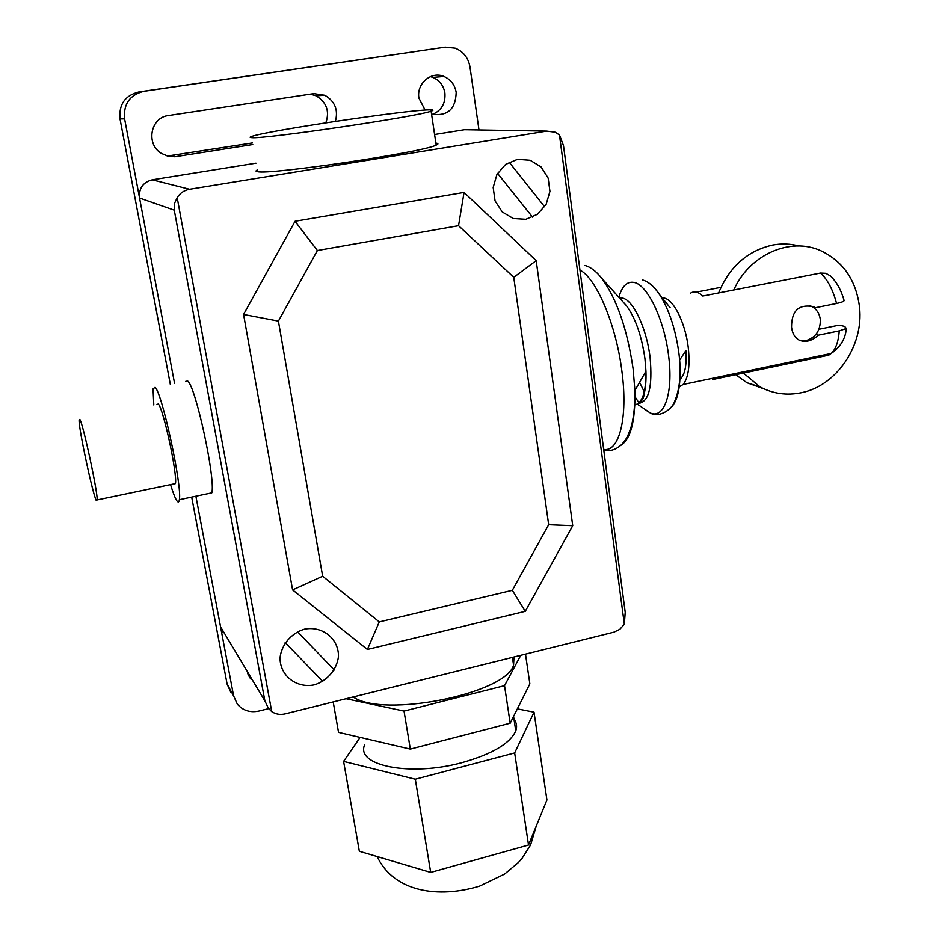 <?xml version="1.0" encoding="UTF-8"?>
<svg xmlns="http://www.w3.org/2000/svg" width="939" height="939" viewBox="0 0 939 939"><rect width="100%" height="100%" fill="white"/><g stroke="black" fill="none" stroke-linecap="round" stroke-linejoin="round"><path stroke-width="1.41" d="M712.513 379.567L828.714 355.188L831.25 353.44C835.769 349.179 838.445 341.655 839.278 330.88L818.303 335.188C811.707 341.186 805.251 342.794 798.96 340.012C794.781 337.594 792.305 333.286 791.542 327.089C791.6 310.527 799.007 303.755 813.761 306.795L815.521 307.699L836.567 303.473C841.098 302.522 843.633 301.572 844.161 300.644L843.973 299.975M679.261 386.856L683.087 384.485C688.369 377.971 690.118 365.846 688.31 348.099C685.447 321.737 672.054 296.419 662.324 298.074M813.01 307.17L815.521 307.699M818.949 329.272L839.09 325.152L844.642 326.385L846.332 328.486L839.278 330.88M815.803 334.601L818.303 335.188M844.161 300.644C841.203 290.104 836.637 281.888 830.487 275.996L825.827 273.308L820.475 273.061L702.795 296.031C698.205 291.724 694.074 290.797 690.411 293.261M696.339 292.111L720.976 287.322M733.782 289.987C749.369 254.704 790.122 236.675 820.803 250.713C843.281 261.476 856.192 280.338 859.549 307.276C863.88 345.634 836.52 385.882 801.343 392.725C786.753 395.73 772.973 393.781 760.003 386.868L742.221 372.102M798.936 245.971C790.333 243.706 781.541 243.401 772.551 245.067C747.444 250.795 729.462 266.758 718.628 292.945M809.207 305.468L811.449 306.314C816.554 308.954 819.524 313.426 820.334 319.706C820.451 330.587 815.698 337.571 806.061 340.634L800.65 340.74M735.671 374.708L746.998 382.748L764.017 388.875M517.366 708.851L534.033 712.173L546.932 799.958L528.528 845.018L430.708 872.413L359.344 851.274L343.604 761.4L360.13 737.408M534.033 712.173L514.666 752.949L415.308 779.217L430.708 872.413M415.308 779.217L343.604 761.4M514.666 752.949L528.528 845.018M333.204 701.926L338.533 732.373L410.331 749.099L510.182 723.206L529.866 683.85L525.5 654.131M520.769 655.305L504.536 685.67L404.04 711.081L410.331 749.099M404.04 711.081L346.057 698.733M504.536 685.67L510.182 723.206M514.009 719.239C516.708 722.748 517.295 726.645 515.769 730.929C510.123 743.477 492.353 754.005 462.458 762.527C410.554 776.964 355.083 765.719 364.684 744.733M79.838 419.393L79.099 420.355C78.911 429.839 92.609 493.703 96.283 500.546L97.21 499.9C97.503 490.792 83.078 423.9 79.838 419.393M156.977 404.322L158.304 404.063C163.292 408.16 177.53 474.23 175.44 483.597L97.21 499.9M170.675 485.04C173.152 493.034 175.194 498.269 176.825 500.733C178.152 502.647 178.985 502.295 179.361 499.689C182.354 486.531 162.024 392.396 155.088 387.302L153.045 388.91L153.796 404.944M185.558 381.434L187.647 381.023C195.594 385.894 215.817 479.536 211.803 492.846L179.361 499.689M513.762 277.322L536.192 260.643L464.066 192.413L458.549 225.689L513.762 277.322L548.681 524.713L572.743 525.699L536.192 260.643M548.681 524.713L512.33 590.314L525.277 611.336L572.743 525.699M512.33 590.314L379.286 621.911L367.395 649.459L525.277 611.336M379.286 621.911L322.664 576.253L292.592 589.903L367.395 649.459M322.664 576.253L278.413 321.103L317.382 250.525L458.549 225.689M464.066 192.413L295.046 221.264L243.577 314.471L278.413 321.103M243.577 314.471L292.592 589.903M295.046 221.264L317.382 250.525M669.46 408.958C677.923 402.35 681.327 386.082 679.648 360.142L679.05 354.249C675.834 330.293 669.484 310.621 660 295.21L670.141 307.722M679.754 379.485C684.824 375.389 686.867 365.776 685.881 350.634L679.648 360.036M513.997 656.995L513.574 665.058C506.555 693.545 383.347 718.476 353.217 696.949M429.475 109.851C407.42 109.863 267.298 130.767 251.852 136.39C249.645 137.117 249.551 137.54 251.57 137.646C262.814 139.453 418.254 116.495 431.118 111.154C433.982 110.203 433.431 109.769 429.475 109.851M435.872 143.115C438.501 143.397 438.607 144.066 436.177 145.111C423.63 152.212 268.941 175.206 257.45 171.649L255.948 171.004L257.157 169.959M624.341 624.282L559.48 134.993L563.506 145.662L625.221 612.322L624.341 624.282L619.834 629.306L613.918 632.158L285.127 713.875C280.186 715.013 275.726 714.262 271.735 711.621L268.308 708.123L264.868 700.858L174.278 210.16L174.419 203.622L177.189 197.624C180.112 193.035 184.244 190.241 189.596 189.267L152.259 179.819C142.939 182.295 138.714 188.363 139.559 198.023L174.278 210.16M264.868 700.858L220.548 626.783L223.294 632.71M220.548 626.783L195.969 496.684L233.6 695.869L237.262 704.05C242.802 710.541 250.032 712.865 258.953 711.034L268.707 708.616M124.605 118.866C123.302 104.076 129.723 94.886 143.855 91.318L445.227 47.161L138.843 91.952C125.016 95.461 118.737 104.44 120.016 118.901L124.605 118.866L174.595 383.546L139.559 198.023M271.735 711.621L177.189 197.624M434.593 134.512L464.512 129.711L546.686 131.108L555.254 132.223L559.48 134.993M546.686 131.108L189.596 189.267M152.259 179.819L255.983 163.175M469.23 129.793L464.512 129.711M425.097 110.063L418.935 98.126C416.235 83.724 431.189 70.801 443.947 76.458C450.743 79.451 454.816 84.756 456.19 92.374C455.638 109.323 447.422 116.565 431.553 114.089M432.456 114.394C441.53 110.509 445.673 103.36 444.898 92.973C443.537 85.508 439.534 80.308 432.867 77.385L430.379 76.611M251.159 679.39L247.673 673.545M252.767 144.547L174.971 156.766L168.445 156.39L161.344 153.386C145.533 144.007 150.522 117.375 168.515 115.532L313.767 93.63L324.8 95.262C334.93 101.236 338.463 109.945 335.387 121.377M325.856 122.821C329.835 111.178 326.572 102.175 316.067 95.801L310.351 94.146M167.212 156.074L252.485 142.939M445.227 47.161L455.215 48.194C463.408 51.563 468.326 57.819 469.981 66.951L478.984 129.958M191.779 497.576L227.109 684.073L230.724 692.102M120.016 118.901L170.323 384.368M497.553 173.351L532.601 217.167M322.77 681.432L285.174 642.546M314.33 684.848C327.335 680.787 336.831 669.648 338.474 656.549C338.885 638.884 322.547 625.574 304.459 629.165C291.301 633.156 281.641 644.424 280.045 657.687C279.763 675.564 296.431 688.604 314.33 684.848M334.296 670.023L297.499 631.701M525.852 219.292L537.589 214.209L546.181 204.244L549.949 191.368L548.153 178.081L541.122 166.978L530.206 160.264L517.542 159.325L505.663 164.372L496.954 174.419L493.175 187.46L495.076 200.864L502.259 211.932L513.246 218.494L525.852 219.292M509.173 162.165L544.632 206.791M820.475 273.061C827.47 279.259 832.834 289.4 836.567 303.473M603.671 449.37C619.083 452.528 628.156 417.925 621.935 371.492C616.324 325.305 596.488 278.425 579.962 270.08M620.796 445.368C630.738 439.252 635.433 420.989 634.905 390.542L633.144 369.074C627.346 329.319 616.841 299.001 601.617 278.132L598.46 274.446M634.67 404.979C642.382 403.218 646.138 391.974 645.95 371.234L644.952 358.721C641.666 335.786 635.503 318.121 626.454 305.727L623.602 302.558M638.297 403.43C648.79 402.244 652.722 386.962 650.105 357.571C646.76 328.72 633.32 300.081 622.674 298.144L619.529 298.027M644.964 409.58L650.316 412.984C664.084 419.404 673.416 393.101 668.709 356.597C664.601 320.316 647.464 284.482 633.966 282.416C627.064 281.207 622.029 286.16 618.836 297.252M660 295.21L655.269 288.872M639.6 382.326L644.541 392.432M634.952 396.692L639.001 402.937M637.288 404.11L650.645 413.207C658.814 417.832 672.171 410.132 675.024 400.437C679.402 389.626 680.939 376.199 679.648 360.142M170.393 155.839L176.039 156.625M227.109 684.073L233.6 695.869M138.843 91.952L143.855 91.318M683.087 384.485L831.25 353.44C840.475 347.066 845.499 338.744 846.332 328.486M811.449 306.314L813.761 306.795M746.998 382.748L760.003 386.868M536.216 826.203L530.605 844.936L522.248 858.105L518.351 862.554L504.595 874.08L479.712 886.064C438.83 898.635 393.946 892.214 377.138 856.544M513.586 716.398L515.769 730.929M584.985 265.455C590.643 267.052 596.183 271.265 601.617 278.132M603.742 449.91C609.963 451.765 616.09 449.816 622.146 444.041C625.75 439.335 627.017 439.206 631.489 425.754C634.001 415.519 635.14 403.735 634.905 390.413M626.372 305.633L601.559 278.061M642.734 279.998C648.837 281.817 654.577 286.865 659.964 295.151M623.672 302.628L626.454 305.727M645.938 371.034C646.278 380.095 645.656 387.889 644.072 394.45C643.778 398.054 642.018 400.906 638.802 402.995M645.95 371.234L634.905 390.542M513.574 665.058L512.424 657.382M436.177 145.111L431.118 111.154M248.049 674.542L250.455 678.568M316.067 95.801L324.8 95.262M432.867 77.385L443.947 76.458"/></g></svg>
